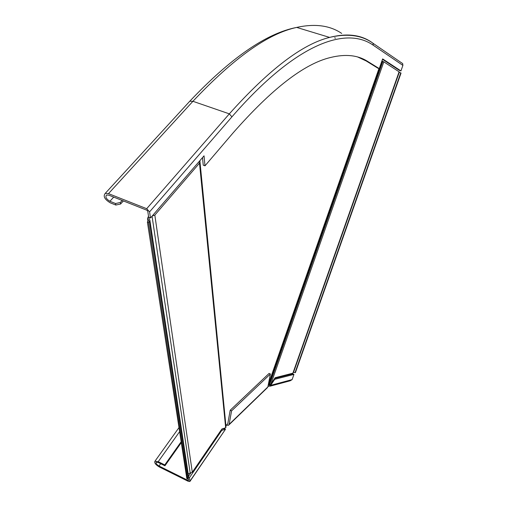 <?xml version="1.0" encoding="UTF-8"?>
<svg xmlns="http://www.w3.org/2000/svg" width="507" height="507" viewBox="0 0 507 507"><rect width="100%" height="100%" fill="white"/><g stroke="black" fill="none" stroke-linecap="round" stroke-linejoin="round"><path stroke-width="0.76" d="M270.871 384.053L383.812 61.841L399.155 71.848L292.97 373.165L275.124 377.721L270.871 384.053L268.691 385.155L382.196 61.157L381.898 61.036M383.812 61.841L382.196 61.157M230.197 410.245L231.56 410.879L270.396 373.982L269.09 373.412L230.197 410.245L227.763 423.757L225.888 425.817M268.216 385.086L268.754 385.168M399.041 72.178L401.05 73.046L295.423 372.607L293.268 372.328M152.132 216.077L154.825 215.088L199.498 163.146L199.923 161.98L199.612 160.972M225.976 427.014L225.666 427.762L199.498 163.146M152.975 215.095L198.681 162.056M149.001 217.389L148.817 218.27L149.857 220.127L149.438 221.35L148.481 222.459L147.391 222.022L148.557 220.298L147.518 218.454L148.519 216.255M147.391 222.022L186.823 478.589L187.666 479.001L188.642 476.789M148.481 222.459L187.666 479.001M188.198 473.868L192.299 472.232L221.87 429.017L225.666 427.762M379.249 68.603L377.854 68.172L366.187 60.954L367.626 61.398L379.249 68.603L382.646 58.913L400.942 70.936L402.894 65.39L402.691 63.609L401.715 62.881M382.506 59.313L399.611 70.524L400.942 70.936M366.187 60.954L357.758 57.025M367.626 61.398C357.866 55.13 345.533 53.824 330.621 57.475C304.327 63.641 271.79 88.82 232.998 133.005L204.986 165.827L203.237 165.181L202.515 157.607M204.986 165.827L204.042 155.833L150.49 217.985L148.671 217.262L147.746 211.14L146.916 210.234L108.777 195.163L106.609 194.992C105.069 196.881 106.172 198.978 109.911 201.279L115.564 203.529L115.837 205.043L120.609 204.01L120.343 202.489L115.564 203.529M150.49 217.985L149.571 211.863L146.681 208.694L108.492 193.623L105.253 193.363C102.934 196.203 104.581 199.346 110.19 202.8L115.837 205.043M335.558 38.145L334.576 37.835M122.168 200.455L120.343 202.489M123.372 200.93L120.609 204.01M188.268 478.12L188.61 480.383L188.11 480.452L159.027 466.028C156.65 464.583 155.706 463.328 156.188 462.264L158.38 462.555L164.933 465.794L164.781 464.925L181.164 441.736M224.259 428.225L223.961 428.63L225.317 429.271L221.717 430.468L189.485 477.619L189.865 481.517L188.243 481.314L159.185 466.896C155.63 464.723 154.21 462.84 154.933 461.243L158.222 461.681L164.781 464.925M181.297 442.617L164.933 465.794M225 428.846L225.45 429.315L190.005 481.073M190.689 473.132L188.56 476.244M189.485 477.619L188.655 477.207M221.717 430.468L221.077 430.17M223.961 428.63L221.597 429.416M231.56 410.879L229.12 424.391L228.492 425.31L226.395 425.081M270.396 373.982L267.848 386.949L267.227 387.842L228.942 424.879M227.763 423.757L227.447 424.067M283.16 376.283L282.31 375.909M269.718 384.895L270.687 385.326L274.718 379.312L293.959 374.4L292.121 379.61L290.181 380.795L269.882 386.245M267.899 386.689L270.687 385.326L292.121 379.61M274.642 378.437L292.723 373.862L293.959 374.4M274.205 379.084L274.718 379.312M269.445 385.016L382.842 61.404M268.38 384.255L378.97 68.521M225.932 425.747L199.866 160.681M400.758 72.856L295.036 372.702M399.282 72.26L293.509 372.411M399.098 71.779L292.862 373.253M198.864 161.841L199.847 161.632M198.541 162.62L198.503 162.265M148.298 219.835L148.443 220.786M149.438 221.35L188.363 477.981M152.049 216.178L190.201 473.12M154.825 215.088L192.299 472.232M149.571 211.863L231.914 116.864C296.475 42.556 346.389 26.218 373.26 45.25L402.894 65.39M373.26 45.25L373.038 43.291L371.98 42.506C361.073 34.723 346.94 33.018 329.594 37.404C302.457 44.058 269.033 69.541 229.329 113.853L192.92 101.299L189.738 101.267L188.49 102.629M341.693 33.411C329.911 25.42 314.91 23.423 296.677 27.422C268.159 33.487 233.569 58.115 192.92 101.299L108.492 193.623M231.914 116.864L229.329 113.853L146.681 208.694M113.695 197.109L109.911 201.279M160.687 463.696L159.027 466.028M223.663 428.421L223.391 428.821M188.528 479.837L188.11 480.452M179.611 431.66L158.222 461.681M267.848 386.949L229.12 424.391M226.908 425.278L227.054 424.441M268.19 385.206L268.514 385.117M198.503 162.677L198.465 162.303M226.021 427.192L199.923 161.98M147.537 218.555L147.968 221.356M149.857 220.127L188.648 476.853M105.253 193.363L189.738 101.267C230.862 57.836 266.511 33.221 296.677 27.422L329.594 37.404C347.485 33.234 361.966 35.192 373.038 43.291L402.691 63.609M154.933 461.243L178.99 427.597M224.595 428.117L225.114 429.055L224.778 429.017M225.444 429.328L189.986 481.346"/></g></svg>
